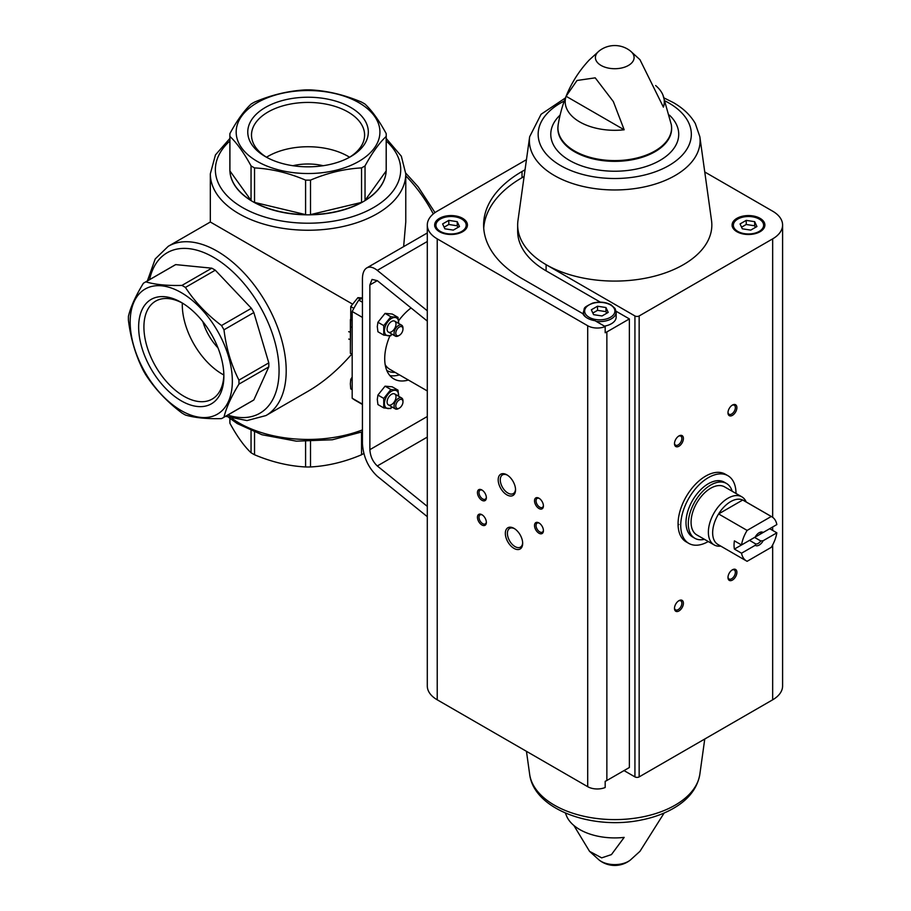 <?xml version="1.0" encoding="UTF-8"?>
<svg xmlns="http://www.w3.org/2000/svg" width="911" height="911" viewBox="0 0 911 911"><rect width="100%" height="100%" fill="white"/><g stroke="black" fill="none" stroke-linecap="round" stroke-linejoin="round"><path stroke-width="1.37" d="M128.405 318.315A78.175 45.14 60 0 1 128.428 316.311C130.66 306.927 135.648 295.916 143.38 283.264A78.175 45.14 60 0 1 144.598 282.524A78.175 45.14 60 0 1 145.851 281.841C155.098 284.608 167.123 285.792 181.938 285.416A78.175 45.14 60 0 1 185.423 287.432C194.669 301.643 206.706 314.341 221.521 325.534A78.175 45.14 60 0 1 223.981 329.805C226.213 348.059 231.2 364.833 238.933 380.115A78.175 45.14 60 0 1 238.933 384.135C231.246 396.672 226.27 407.684 223.981 417.181A78.175 45.14 60 0 1 222.774 417.933A78.175 45.14 60 0 1 221.521 418.604C206.82 418.992 194.795 417.796 185.423 415.029A78.175 45.14 60 0 1 181.938 413.013C167.237 401.956 155.212 389.248 145.851 374.922A78.175 45.14 60 0 1 143.38 370.652C135.693 355.529 130.717 338.767 128.428 320.342A78.175 45.14 60 0 1 128.405 318.315M130.171 322.13A72.254 41.712 60 0 1 206.808 315.286A72.254 41.712 60 0 1 206.808 417.454A72.254 41.712 60 0 1 130.171 322.13M221.521 325.534L251.379 308.294A78.175 45.14 60 0 1 253.839 312.564L223.981 329.805M185.423 287.432L215.281 270.191A78.175 45.14 60 0 0 211.796 268.187L175.698 264.611L145.851 281.841M181.938 285.416L211.796 268.187M238.933 380.115L268.791 362.874A78.175 45.14 60 0 1 268.791 366.905L238.933 384.135M223.981 417.181L253.839 399.94A78.175 45.14 60 0 1 252.62 400.692L222.774 417.933M144.598 282.524L174.445 265.283A78.175 45.14 60 0 1 175.698 264.611M365.038 165.893A78.175 45.129 180 0 1 361.553 167.909C344.62 168.808 327.607 172.874 310.514 180.116A78.175 45.129 180 0 1 305.584 180.116C288.65 172.919 271.637 168.842 254.533 167.909A78.175 45.129 180 0 1 251.049 165.893C244.034 152.968 236.997 143.141 229.914 136.422A78.175 45.129 180 0 1 229.868 134.999A78.175 45.129 180 0 1 229.914 133.575C236.917 120.651 243.966 110.835 251.049 104.105A78.175 45.129 180 0 1 254.533 102.089C271.467 94.903 288.48 90.827 305.584 89.882A78.175 45.129 180 0 1 310.514 89.882C327.436 90.793 344.46 94.858 361.553 102.089A78.175 45.129 180 0 1 363.33 103.08A78.175 45.129 180 0 1 365.038 104.105C372.052 110.732 379.101 120.559 386.184 133.575A78.175 45.129 180 0 1 386.218 134.999A78.175 45.129 180 0 1 386.184 136.422C379.17 143.05 372.121 152.877 365.038 165.893L365.038 200.397A78.175 45.129 0 0 0 386.184 170.926L386.184 136.422M358.866 102.681A71.867 41.496 180 0 1 326.65 172.111A71.867 41.496 180 0 1 238.625 121.288A71.867 41.496 180 0 1 358.866 102.681M386.218 134.999L386.218 169.708A78.175 45.129 180 0 1 308.043 214.837A78.175 45.129 180 0 1 229.868 169.708L229.868 134.999M361.553 167.909L361.553 202.401A78.175 45.129 0 0 1 310.514 214.609L361.553 202.401M310.514 180.116L310.514 214.609M305.584 180.116L305.584 214.609A78.175 45.129 0 0 1 254.533 202.401L305.584 214.609M254.533 167.909L254.533 202.401M251.049 165.893L251.049 200.397A78.175 45.129 0 0 1 229.914 170.926L251.049 200.397M229.914 136.422L229.914 170.926M292.886 165.711A40.095 23.151 180 0 1 323.2 165.711M350.769 316.083L350.393 347M352.181 320.626L350.393 319.59L350.393 326.559L352.181 327.584M352.352 304.001L210.327 222.011L210.327 173.83A97.716 56.414 180 0 0 308.043 230.244A97.716 56.414 180 0 0 405.771 173.83L405.771 222.011L403.641 246.619M351.76 354.106C337.981 369.934 323.416 382.313 308.043 391.263L265.966 415.553A97.716 56.414 60 0 0 265.966 302.725A97.716 56.414 60 0 0 168.25 246.3L210.327 222.011M350.667 107.418A60.274 34.8 180 0 1 350.667 156.635A60.274 34.8 180 0 1 265.42 156.635A60.274 34.8 180 0 1 265.431 107.418A60.274 34.8 180 0 1 350.667 107.418M363.819 453.473A78.175 45.129 180 0 1 361.553 454.76C344.62 461.957 327.607 466.022 310.514 466.967A78.175 45.129 180 0 1 305.584 466.967C288.65 466.056 271.637 461.991 254.533 454.76A78.175 45.129 180 0 1 251.049 452.744C244.034 446.117 236.997 436.289 229.914 423.273A78.175 45.129 180 0 1 229.868 421.85L229.868 418.377M229.914 418.4L229.914 423.273M251.049 430.721L251.049 452.744M254.533 432.144L254.533 454.76M305.584 441.55L305.584 466.967M310.514 441.55L310.514 466.967M361.553 432.144L361.553 454.76M138.643 327.015A60.274 34.8 60 0 1 181.266 302.406A60.274 34.8 60 0 1 223.878 376.232A60.274 34.8 60 0 1 181.266 400.84A60.274 34.8 60 0 1 138.643 327.015M251.379 308.294L215.281 270.191M268.791 362.874L253.839 312.564M253.839 399.94L268.791 366.905M362.43 297.988L358.752 300.106L362.43 302.236M358.752 300.106A81.956 47.315 120 0 0 352.181 311.494L362.43 317.415M352.181 311.494L352.181 398.232L362.43 404.154M352.181 398.232A81.956 47.315 120 0 0 355.336 400.362L362.43 404.461M386.811 370.492A40.346 23.299 120 0 0 386.833 370.504A40.346 23.299 120 0 0 395.123 372.371M352.181 354.356L350.393 353.32L350.393 326.559M266.786 157.398A56.55 32.648 180 0 1 251.504 135.067A56.55 32.648 180 0 1 286.407 104.913A56.55 32.648 180 0 1 348.025 111.985A56.55 32.648 180 0 1 364.594 135.067A56.55 32.648 180 0 1 349.312 157.398M266.513 157.227A56.55 32.648 180 0 1 348.025 156.305A56.55 32.648 180 0 1 349.573 157.227M223.867 374.672A56.55 32.648 60 0 1 212.172 399.075A56.55 32.648 60 0 1 168.603 383.918A56.55 32.648 60 0 1 143.915 327.015A56.55 32.648 60 0 1 155.633 301.131A56.55 32.648 60 0 1 182.599 303.204M223.855 374.99A56.55 32.648 60 0 1 182.291 304.855A56.55 32.648 60 0 1 182.325 303.056M218.014 347.911A40.095 23.151 60 0 1 202.846 321.651M365.038 200.397L386.184 170.926M678.946 524.474A39.093 22.57 -60 0 1 678.069 524.964M708.268 541.521A39.093 22.57 -60 0 1 688.83 543.4L686.154 541.851A39.093 22.57 -60 0 1 686.154 496.723A39.093 22.57 -60 0 1 725.236 474.153L727.912 475.701A39.093 22.57 -60 0 1 736.008 493.477M525.055 169.753L522.026 171.496A131.138 75.704 0 0 0 483.616 225.028A131.138 75.704 0 0 0 522.026 278.561L582.778 313.635A17.651 10.192 180 0 0 595.02 320.706L605.177 326.571L605.177 332.743A13.551 7.823 0 0 0 606.863 331.923L629.376 318.918L629.376 767.506L606.863 780.499A13.551 7.823 0 0 1 605.177 781.331L605.177 787.503A13.551 7.823 0 0 1 587.697 786.683L437.223 699.807A33.889 19.564 0 0 1 427.293 685.972L427.293 225.028A33.889 19.564 0 0 0 437.223 238.864L587.697 325.739A13.551 7.823 0 0 0 605.177 326.571M524.121 176.461L522.026 177.679A131.138 75.704 0 0 0 483.73 228.114M624.024 770.592L634.933 776.889A2.984 1.72 0 0 0 639.158 776.889L772.665 699.807A33.889 19.564 0 0 0 782.595 685.972L782.595 225.028A33.889 19.564 0 0 0 772.665 211.193L704.761 171.985M760.081 218.344A16.387 9.463 180 0 1 764.887 225.028A16.387 9.463 180 0 1 748.489 234.491A16.387 9.463 180 0 1 732.102 225.028A16.387 9.463 180 0 1 742.214 216.283A16.387 9.463 180 0 1 760.081 218.344M565.355 97.989L541.077 114.274L529.655 136.73A85.372 49.285 180 0 0 614.754 189.966A85.372 49.285 180 0 0 699.842 136.73L711.525 220.53A97.09 56.049 180 0 1 655.476 275.919A97.09 56.049 180 0 1 546.099 264.668L634.933 315.958A2.984 1.72 0 0 0 639.158 315.958L772.665 238.864A33.889 19.564 0 0 0 782.595 225.028M565.355 813.011L566.596 816.062A49.558 28.617 180 0 0 624.172 837.391L611.429 854.598L601.681 857.866L589.542 851.329L573.862 825.468M655.635 85.532A49.558 28.617 0 0 1 662.901 94.938A49.558 28.617 0 0 1 663.402 107.134L639.955 59.67L630.344 50.948A19.336 11.16 180 0 1 628.431 65.444A19.336 11.16 180 0 1 602.16 66.025A19.336 11.16 180 0 1 599.165 50.948L589.258 59.978C572.814 77.469 562.44 99.105 558.147 124.853L557.862 128.508A56.892 32.842 180 0 1 557.953 126.686M566.095 96.259A49.558 28.617 0 0 0 624.172 129.783L566.095 96.259L577.016 80.475L595.225 77.845L613.331 101.554L624.172 129.783M526.456 159.676L437.223 211.193A33.889 19.564 0 0 0 427.293 225.028M513.998 548.388A12.264 7.083 -120 0 0 522.675 543.389A12.264 7.083 -120 0 0 513.998 528.357A12.264 7.083 -120 0 0 505.332 533.368A12.264 7.083 -120 0 0 513.998 548.388M506.869 494.855A12.264 7.083 -120 0 0 515.546 489.845A12.264 7.083 -120 0 0 506.869 474.825A12.264 7.083 -120 0 0 498.192 479.835A12.264 7.083 -120 0 0 506.869 494.855M481.908 524.987A6.309 3.644 -120 0 0 486.36 522.413A6.309 3.644 -120 0 0 481.908 514.692A6.309 3.644 -120 0 0 477.444 517.266A6.309 3.644 -120 0 0 481.908 524.987M538.97 533.231A6.309 3.644 -120 0 0 543.423 530.657A6.309 3.644 -120 0 0 538.97 522.937A6.309 3.644 -120 0 0 534.506 525.51A6.309 3.644 -120 0 0 538.97 533.231M481.908 500.287A6.309 3.644 -120 0 0 486.36 497.713A6.309 3.644 -120 0 0 481.908 489.993A6.309 3.644 -120 0 0 477.444 492.566A6.309 3.644 -120 0 0 481.908 500.287M538.97 508.52A6.309 3.644 -120 0 0 543.423 505.947A6.309 3.644 -120 0 0 538.97 498.226A6.309 3.644 -120 0 0 534.506 500.799A6.309 3.644 -120 0 0 538.97 508.52M629.376 318.918L616.109 311.266M600.303 302.133L546.099 270.84L546.099 264.668A97.09 56.049 0 0 1 517.664 225.028A97.09 56.049 0 0 1 517.972 220.53L529.655 136.73M678.946 610.962A6.309 3.644 -60 0 1 674.493 608.389A6.309 3.644 -60 0 1 678.946 600.656A6.309 3.644 -60 0 1 683.409 603.23A6.309 3.644 -60 0 1 678.946 610.962M732.444 415.348A6.309 3.644 -60 0 1 727.98 412.774A6.309 3.644 -60 0 1 732.444 405.053A6.309 3.644 -60 0 1 736.897 407.627A6.309 3.644 -60 0 1 732.444 415.348M678.946 446.231A6.309 3.644 -60 0 1 674.493 443.657A6.309 3.644 -60 0 1 678.946 435.936A6.309 3.644 -60 0 1 683.409 438.51A6.309 3.644 -60 0 1 678.946 446.231M732.444 580.068A6.309 3.644 -60 0 1 727.98 577.494A6.309 3.644 -60 0 1 732.444 569.774A6.309 3.644 -60 0 1 736.897 572.347A6.309 3.644 -60 0 1 732.444 580.068M462.651 218.344A16.387 9.463 180 0 1 467.445 225.028A16.387 9.463 180 0 1 451.059 234.491A16.387 9.463 180 0 1 434.661 225.028A16.387 9.463 180 0 1 444.784 216.283A16.387 9.463 180 0 1 462.651 218.344M732.034 570.035A5.215 3.006 -60 0 1 734.277 569.967A5.215 3.006 -60 0 1 735.075 574.146A5.215 3.006 -60 0 1 731.67 578.736A5.215 3.006 -60 0 1 729.062 578.997A5.215 3.006 -60 0 1 728.003 577.016M678.547 436.198A5.215 3.006 -60 0 1 680.779 436.13A5.215 3.006 -60 0 1 681.576 440.298A5.215 3.006 -60 0 1 678.171 444.898A5.215 3.006 -60 0 1 675.563 445.149A5.215 3.006 -60 0 1 674.504 443.179M732.034 405.304A5.215 3.006 -60 0 1 734.277 405.236A5.215 3.006 -60 0 1 735.075 409.415A5.215 3.006 -60 0 1 731.67 414.015A5.215 3.006 -60 0 1 729.062 414.266A5.215 3.006 -60 0 1 728.003 412.296M678.547 600.918A5.215 3.006 -60 0 1 680.779 600.85A5.215 3.006 -60 0 1 681.576 605.029A5.215 3.006 -60 0 1 678.171 609.618A5.215 3.006 -60 0 1 675.563 609.88A5.215 3.006 -60 0 1 674.504 607.91M539.369 498.476A5.215 3.006 -120 0 0 537.137 498.408A5.215 3.006 -120 0 0 536.328 502.587A5.215 3.006 -120 0 0 539.745 507.176A5.215 3.006 -120 0 0 542.341 507.438A5.215 3.006 -120 0 0 543.411 505.468M482.306 490.243A5.215 3.006 -120 0 0 480.074 490.175A5.215 3.006 -120 0 0 479.277 494.354A5.215 3.006 -120 0 0 482.682 498.943A5.215 3.006 -120 0 0 485.278 499.205A5.215 3.006 -120 0 0 486.349 497.235M539.369 523.187A5.215 3.006 -120 0 0 537.137 523.119A5.215 3.006 -120 0 0 536.328 527.298A5.215 3.006 -120 0 0 539.745 531.887A5.215 3.006 -120 0 0 542.341 532.149A5.215 3.006 -120 0 0 543.411 530.179M482.306 514.954A5.215 3.006 -120 0 0 480.074 514.886A5.215 3.006 -120 0 0 479.277 519.065A5.215 3.006 -120 0 0 482.682 523.654A5.215 3.006 -120 0 0 485.278 523.916A5.215 3.006 -120 0 0 486.349 521.946M507.404 475.155A10.795 6.24 -120 0 0 502.508 474.893A10.795 6.24 -120 0 0 500.845 483.547A10.795 6.24 -120 0 0 507.905 493.056A10.795 6.24 -120 0 0 513.303 493.591A10.795 6.24 -120 0 0 515.524 489.218M514.533 528.687A10.795 6.24 -120 0 0 509.636 528.426A10.795 6.24 -120 0 0 507.985 537.08A10.795 6.24 -120 0 0 515.034 546.6A10.795 6.24 -120 0 0 520.443 547.135A10.795 6.24 -120 0 0 522.663 542.751M517.664 225.028L517.664 231.212A97.09 56.049 0 0 0 546.099 270.84M596.147 321.355A16.387 9.463 180 0 0 616.166 312.131L616.166 317.074A16.387 9.463 180 0 1 604.437 326.138M593.596 314.659L602.034 315.969L608.206 312.405L605.952 307.531L597.514 306.221L591.33 309.797L593.596 314.659M453.314 230.107L459.497 226.543L457.231 221.669L448.793 220.371L442.621 223.935L444.875 228.809L453.314 230.107M606.703 313.27L605.952 311.653L597.514 310.344L592.845 313.042M597.514 310.344L597.514 306.221M605.952 311.653L605.952 307.531M457.982 227.408L457.231 225.791L448.793 224.482L444.124 227.181M448.793 224.482L448.793 220.371M457.231 225.791L457.231 221.669M750.755 230.107L756.927 226.543L754.672 221.669L746.234 220.371L740.051 223.935L742.317 228.809L750.755 230.107M755.424 227.408L754.672 225.791L746.234 224.482L741.554 227.181M746.234 224.482L746.234 220.371M754.672 225.791L754.672 221.669M688.83 543.4A39.093 22.57 -60 0 1 680.733 525.51A39.093 22.57 -60 0 1 697.792 486.167A39.093 22.57 -60 0 1 727.912 475.701M741.531 553.205L755.196 545.313A7.561 4.373 -60 0 0 763.179 540.701L776.844 532.821A25.474 14.701 -60 0 1 771.253 547.363L747.122 561.301A25.474 14.701 -60 0 1 746.451 560.948A25.474 14.701 -60 0 1 741.531 553.205L734.403 549.082L749.502 540.36L755.674 543.924L755.196 545.313M776.844 524.577L763.179 532.468A7.561 4.373 -60 0 0 759.193 532.707A7.561 4.373 -60 0 0 755.196 537.069L741.531 544.96A25.474 14.701 -60 0 1 747.122 530.407L771.253 516.48A25.474 14.701 -60 0 1 771.924 516.833A25.474 14.701 -60 0 1 776.844 524.577M776.844 532.821L769.715 528.699L754.604 537.422L760.776 540.975A6.195 3.576 -60 0 1 755.674 543.924M771.253 516.48L742.716 500.014A25.474 14.701 -60 0 1 743.399 500.355L771.924 516.833M741.531 544.96L734.403 540.849A25.474 14.701 120 0 0 734.403 549.082M747.122 530.407L718.597 513.941A25.474 14.701 -60 0 1 742.716 500.014L718.597 513.941A25.474 14.701 -60 0 0 712.653 532.821A25.474 14.701 -60 0 0 717.925 544.471L746.451 560.948M763.179 540.701L760.776 540.975M758.681 533.037A6.195 3.576 -60 0 1 760.776 532.741L763.179 532.468M720.749 546.11A27.74 16.011 -60 0 1 714.122 544.903A27.74 16.011 -60 0 1 708.371 532.195A27.74 16.011 -60 0 1 720.476 504.284A27.74 16.011 -60 0 1 741.861 496.848A27.74 16.011 -60 0 1 746.211 501.995M714.122 544.903L696.813 534.916A27.74 16.011 -60 0 1 691.073 522.208A27.74 16.011 -60 0 1 703.178 494.297A27.74 16.011 -60 0 1 724.552 486.861L741.861 496.848M704.431 539.312A31.646 18.277 -60 0 1 694.865 538.299A31.646 18.277 -60 0 1 688.306 523.802A31.646 18.277 -60 0 1 702.119 491.963A31.646 18.277 -60 0 1 726.511 483.479A31.646 18.277 -60 0 1 732.171 491.257M694.865 538.299L692.542 536.955A31.646 18.277 -60 0 1 685.994 522.47A31.646 18.277 -60 0 1 699.807 490.619A31.646 18.277 -60 0 1 724.188 482.135L726.511 483.479M427.293 516.674L377.291 476.259C368.283 467.742 363.33 456.866 362.43 443.657L362.43 278.937C362.498 273.346 363.945 269.667 366.78 267.902C369.718 266.331 373.214 267.151 377.291 270.362L427.293 310.776M389.862 375.571A44.127 25.474 120 0 0 399.462 374.888M427.293 506.379L377.291 465.965C372.793 461.706 370.31 456.274 369.866 449.67L369.866 284.949L372.041 279.426L377.291 280.656L427.293 321.071M411.043 307.941A44.127 25.474 120 0 0 398.562 320.797M389.897 335.852A44.127 25.474 120 0 0 393.859 378.93A44.127 25.474 120 0 0 408.379 380.035M427.293 390.944L389.885 369.354A37.829 21.841 -60 0 1 385.205 364.776M402.969 401.888L402.969 400.874A6.309 3.644 120 0 0 401.66 397.993A6.309 3.644 120 0 0 396.809 399.678A6.309 3.644 120 0 0 394.053 406.021A6.309 3.644 120 0 0 395.363 408.914A6.309 3.644 120 0 0 398.506 408.595L399.382 408.094A5.067 2.927 120 0 0 402.969 401.888A5.067 2.927 120 0 0 399.382 399.815A5.067 2.927 120 0 0 395.795 406.021A5.067 2.927 120 0 0 399.382 408.094M352.181 377.052L350.746 379.363L350.348 383.884L350.746 388.872L352.181 389.692M350.746 379.363L352.181 380.183M383.747 398.414L383.747 407.923L377.928 404.564L377.291 399.439L377.928 395.055L385.068 386.173L392.197 386.811L398.016 390.17L390.876 389.532L383.747 398.414L377.928 395.055M392.288 407.137A10.032 5.796 120 0 1 384.442 403.527A10.032 5.796 120 0 1 391.912 391.024A10.032 5.796 120 0 1 398.597 396.217L398.016 390.17M383.747 407.923L390.876 408.561M390.876 389.532L385.068 386.173M387.084 402.002A6.309 3.644 120 0 0 391.536 404.575A6.309 3.644 120 0 0 396 396.854A6.309 3.644 120 0 0 391.536 394.281A6.309 3.644 120 0 0 387.084 402.002M402.969 329.087L402.969 328.074A6.309 3.644 120 0 0 401.66 325.193A6.309 3.644 120 0 0 396.809 326.878A6.309 3.644 120 0 0 394.053 333.232A6.309 3.644 120 0 0 395.363 336.113A6.309 3.644 120 0 0 398.506 335.806L399.382 335.294A5.067 2.927 120 0 0 402.969 329.087A5.067 2.927 120 0 0 399.382 327.015A5.067 2.927 120 0 0 395.795 333.232A5.067 2.927 120 0 0 399.382 335.294M362.43 297.931L357.886 297.681L350.746 306.563L350.746 316.071L352.181 316.891M350.746 306.563L353.855 308.351M357.886 297.681L360.414 299.15M383.747 325.614L383.747 335.123L377.928 331.763L377.291 326.639L377.928 322.255L385.068 313.384L392.197 314.022L398.016 317.381L390.876 316.743L383.747 325.614L377.928 322.255M398.619 323.439L398.016 317.381M383.747 335.123L390.876 335.76M390.876 316.743L385.068 313.384M387.084 329.201A6.309 3.644 120 0 0 391.536 331.775A6.309 3.644 120 0 0 396 324.054A6.309 3.644 120 0 0 391.536 321.481A6.309 3.644 120 0 0 387.084 329.201M398.597 323.428A10.032 5.796 120 0 0 391.912 318.224A10.032 5.796 120 0 0 384.442 330.727A10.032 5.796 120 0 0 392.288 334.337M405.771 175.869A97.716 56.414 60 0 1 433.283 213.926M362.43 429.901A97.716 56.414 180 0 1 232.054 418.491M348.685 331.718A97.716 56.414 180 0 1 350.393 332.185M386.218 140.966A92.671 53.51 180 0 1 368.636 210.19A92.671 53.51 180 0 1 247.45 210.19A92.671 53.51 180 0 1 229.868 140.966M348.765 339.074A92.671 53.51 180 0 1 350.393 339.552M149.563 279.654A92.671 53.51 60 0 1 218.31 260.273A92.671 53.51 60 0 1 278.891 365.22A92.671 53.51 60 0 1 227.739 415.063M522.026 177.679L522.026 171.496M606.863 331.923L606.863 780.499M587.697 325.739L587.697 786.683M664.142 813.011L639.977 851.307L630.344 860.052A19.336 11.16 180 0 1 599.165 860.052L589.542 851.329M662.901 94.938L671.361 124.853A56.835 32.807 180 0 1 614.754 160.598A56.835 32.807 180 0 1 558.147 124.853M437.223 238.864L437.223 699.807M634.933 315.958L634.933 776.889M639.158 315.958L639.158 776.889M772.665 238.864L772.665 517.311M772.665 526.991L772.665 530.407M772.665 544.892L772.665 699.807M529.655 774.27C533.983 809.925 592.856 830.331 641.606 819.934C654.121 817.418 665.132 813.318 674.641 807.647C689.046 799.038 697.439 787.913 699.842 774.27A85.372 49.285 180 0 1 644.225 816.575A85.372 49.285 180 0 1 554.389 805.165A85.372 49.285 180 0 1 529.655 774.27L526.456 751.324M671.555 126.686A56.892 32.842 180 0 1 671.646 128.508L671.646 128.508A56.892 32.842 180 0 1 614.754 161.349A56.892 32.842 180 0 1 557.862 128.508M669.471 115.15A63.975 36.941 180 0 1 656.216 162.42A63.975 36.941 180 0 1 573.292 162.42A63.975 36.941 180 0 1 560.026 115.15M665.303 101.064A76.604 44.229 180 0 1 668.913 103.023A76.604 44.229 180 0 1 667.729 166.223A76.604 44.229 180 0 1 558.306 164.185A76.604 44.229 180 0 1 564.205 101.064M610.472 304.923A15.134 8.734 180 0 1 603.686 319.533A15.134 8.734 180 0 1 585.158 308.84A15.134 8.734 180 0 1 610.472 304.923M586.046 317.301A16.387 9.463 180 0 1 583.382 312.131L583.382 314.671M461.752 219.061A15.134 8.734 180 0 1 454.976 233.671A15.134 8.734 180 0 1 436.437 222.979A15.134 8.734 180 0 1 461.752 219.061M759.193 219.061A15.134 8.734 180 0 1 752.406 233.671A15.134 8.734 180 0 1 733.879 222.979A15.134 8.734 180 0 1 759.193 219.061M427.293 241.495L377.291 270.362M377.291 280.656L369.866 284.949M427.293 416.509L369.866 449.67M427.293 437.098L377.291 465.965M229.868 138.472L215.451 154.916L210.327 173.83M405.771 173.83L401.33 156.191L386.218 138.472M405.759 173.124L418.138 186.789L434.991 212.616M362.43 431.791L332.367 439.762L296.371 441.163L261.981 434.752L237.213 423.558L228.763 417.477M225.575 416.304L247.029 420.575L265.966 415.553M168.25 246.3L155.2 258.963L147.4 280.907M599.165 860.052A25.223 25.223 0 0 0 630.344 860.052M699.842 774.27L704.761 739.015M630.344 50.948A25.223 25.223 0 0 0 599.165 50.948M671.361 124.853L671.646 128.508M699.842 136.73L695.309 123.52C690.492 115.207 683.17 108.227 673.331 102.579L664.142 97.989M616.166 312.131L615.119 308.567L611.099 304.855C605.53 301.962 599.358 301.382 592.583 303.124C581.833 308.396 585.169 307.508 583.382 312.131M467.411 225.632L466.398 222.705L462.389 218.993C456.81 216.101 450.638 215.531 443.873 217.262C433.112 222.535 436.46 221.646 434.661 226.27M764.853 225.632L763.839 222.705L759.82 218.993C754.251 216.101 748.079 215.531 741.303 217.262C730.554 222.535 733.89 221.646 732.102 226.27M427.293 232.965L366.78 267.902M388.382 404.883L395.363 408.914M394.691 393.962L401.66 397.993M388.382 332.094L395.363 336.113M394.691 321.173L401.66 325.193"/></g></svg>
